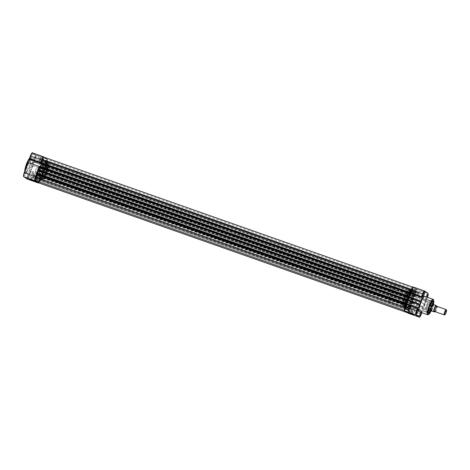 <?xml version="1.0" encoding="UTF-8"?>
<svg xmlns="http://www.w3.org/2000/svg" width="470" height="470" viewBox="0 0 470 470"><rect width="100%" height="100%" fill="white"/><g stroke="black" fill="none" stroke-linecap="round" stroke-linejoin="round"><path stroke-width="0.35" stroke-dasharray="2.35 1.76" d="M39.592 179.364L40.209 178.383L39.41 180.645L39.592 179.364M408.794 309.372L409.411 308.39L409.229 309.671L408.612 310.652L408.794 309.372M45.731 162.591L46.342 161.609L45.549 163.871L45.731 162.591M414.934 292.604L415.545 291.617L415.368 292.898L414.752 293.885L414.934 292.604M42.488 160.364L43.105 159.377L42.923 160.664L42.306 161.645L42.488 160.364M411.691 290.372L412.308 289.391L411.509 291.653L411.691 290.372M36.355 177.131L36.966 176.15L36.789 177.431L36.172 178.418L36.355 177.131M405.557 307.145L406.168 306.158L405.992 307.445L405.375 308.426L405.557 307.145M39.55 168.836A9.412 2.003 -70.6 0 1 44.386 161.134A9.412 2.003 -70.6 0 1 42.964 171.186A9.412 2.003 -70.6 0 1 38.129 178.894A9.412 2.003 -70.6 0 1 39.55 168.836M408.753 298.85A9.412 2.003 -70.6 0 1 413.588 291.142A9.412 2.003 -70.6 0 1 412.166 301.194A9.412 2.003 -70.6 0 1 407.331 308.902A9.412 2.003 -70.6 0 1 408.753 298.85M405.105 307.045L406.538 304.783L406.168 304.137M407.76 299.86L408.16 299.789A10.593 2.25 -70.6 0 1 408.947 297.627L408.753 297.152M41.184 162.779L41.66 162.943M410.304 292.845L410.897 292.863L411.368 289.937M413.03 287.182A3.531 0.752 -70.6 0 1 413.054 287.182L412.595 290.818A10.593 2.25 -70.6 0 1 413.976 290.031A10.593 2.25 -70.6 0 1 414.564 292.17L416.42 289.502A3.531 0.752 -70.6 0 1 415.903 292.863L414.452 295.113L414.657 296.282L414.411 296.817L414.117 296.294L413.054 299.208L413.488 299.472L412.76 300.254A10.593 2.25 -70.6 0 1 412.378 301.34A10.593 2.25 -70.6 0 1 411.973 302.416L411.826 303.879L42.547 173.818L42.329 173.348L41.266 176.262L41.742 176.274L41.577 176.861L40.773 177.337L40.326 180.28A3.531 0.752 -70.6 0 1 38.663 182.871M413.453 299.173L44.25 169.159L43.557 170.246A10.593 2.25 -70.6 0 1 43.175 171.333A10.593 2.25 -70.6 0 1 42.77 172.402L42.547 173.818M411.749 303.826L411.532 303.356L410.469 306.27L410.945 306.281L410.78 306.875L409.975 307.345L409.529 310.294L40.326 180.28M410.874 306.228L41.671 176.221M410.78 306.487L41.577 176.473M410.469 306.27L41.266 176.262M411.532 303.356L42.329 173.348M411.843 303.573L42.641 173.565M42.623 173.871L411.826 303.879L42.623 173.871M43.922 170.187L413.118 300.195L43.922 170.187M413.365 299.425L44.25 169.159M413.054 299.208L44.162 169.412M414.117 296.294L44.914 166.286L43.851 169.2M414.428 296.511L44.914 166.286M414.334 296.764L45.226 166.503M415.903 292.863L46.7 162.849L45.249 165.105L45.531 165.769L45.132 166.756M45.208 166.809L414.411 296.817L45.208 166.803M416.42 289.502L47.212 159.495A3.531 0.752 -70.6 0 1 46.7 162.849M46.542 163.155L45.384 166.321L45.232 165.687L34.257 161.821L33.646 162.191L45.367 166.321L46.542 163.155A3.296 0.699 109.4 0 0 47.076 159.653L43.839 157.421A0.47 0.458 -55.4 0 0 43.857 157.18L43.393 160.811A10.593 2.25 -70.6 0 1 44.773 160.023A10.593 2.25 -70.6 0 1 45.361 162.162L47.212 159.495M410.14 293.556L40.849 163.801M410.11 293.65L40.937 163.548M409.388 296.688L40.185 166.674L40.32 166.309M409.076 296.47L40.185 166.674M409.17 296.218L39.874 166.462M407.561 300.618L38.264 170.863M407.525 300.712L38.352 170.61M406.803 303.749L37.6 173.736L37.735 173.371M406.491 303.532L37.6 173.736M406.585 303.279L37.289 173.524M36.966 174.164L37.383 173.271M38.828 181.778L39.122 179.217A10.593 2.25 -70.6 0 1 37.741 180.004A10.593 2.25 -70.6 0 1 37.154 177.86L35.303 180.533M409.529 310.294A3.531 0.752 -70.6 0 1 407.866 312.879L408.324 309.225A10.593 2.25 -70.6 0 1 406.944 310.012A10.593 2.25 -70.6 0 1 406.356 307.873L404.523 310.511M407.866 312.879L407.425 312.72M34.433 180.786L31.625 179.757M32.007 179.687L35.038 180.956L32.007 179.687M42.447 174.799L42.747 174.77C42.747 175.469 42.946 175.21 43.352 174.006A5.887 1.251 -70.6 0 1 47.029 165.957A5.887 1.251 -70.6 0 1 47.4 165.945A5.887 1.251 -70.6 0 1 47.482 166.028L47.176 166.168A5.646 1.199 109.4 0 0 47.1 166.092A5.646 1.199 109.4 0 0 47.035 166.057A5.646 1.199 109.4 0 0 46.747 166.098A5.646 1.199 109.4 0 0 43.217 173.829C42.717 175.287 42.465 175.61 42.447 174.799A7.884 1.674 -70.6 0 1 45.061 167.267A7.884 1.674 -70.6 0 1 47.781 163.948A7.884 1.674 -70.6 0 1 47.975 164.101L48.11 164.394A7.649 1.627 109.4 0 0 45.49 167.05A7.649 1.627 109.4 0 0 42.747 174.77L42.476 175.363L42.318 174.752L42.476 175.363M43.034 165.158A5.176 1.099 -70.6 0 1 42.194 170.657A5.176 1.099 -70.6 0 1 39.48 174.869A5.176 1.099 -70.6 0 1 39.351 174.699A5.176 1.099 -70.6 0 1 40.22 169.647A5.176 1.099 -70.6 0 1 42.711 165.164A5.176 1.099 -70.6 0 1 43.034 165.158M39.345 174.57A4.941 1.052 109.4 0 0 39.398 174.599A4.941 1.052 109.4 0 0 41.983 170.416A4.941 1.052 109.4 0 0 42.735 165.299A4.941 1.052 109.4 0 0 42.682 165.275A4.941 1.052 109.4 0 0 42.429 165.311A4.941 1.052 109.4 0 0 40.05 169.588A4.941 1.052 109.4 0 0 39.222 174.411A4.941 1.052 109.4 0 0 39.345 174.57M42.752 178.635A7.649 1.627 109.4 0 0 43.234 178.624A7.649 1.627 109.4 0 0 48.016 168.154L47.893 167.455L47.875 167.978A7.884 1.674 -70.6 0 1 42.952 178.764A7.884 1.674 -70.6 0 1 42.541 178.823A7.884 1.674 -70.6 0 1 42.459 178.782A7.884 1.674 -70.6 0 1 42.347 178.671L43.146 176.608A5.646 1.199 109.4 0 0 43.222 176.685A5.646 1.199 109.4 0 0 43.287 176.714A5.646 1.199 109.4 0 0 45.232 174.341A5.646 1.199 109.4 0 0 47.106 168.947C47.605 167.484 47.864 167.161 47.875 167.978L48.016 168.154C48.011 167.461 47.811 167.714 47.405 168.918A5.887 1.251 -70.6 0 1 45.29 174.858A5.887 1.251 -70.6 0 1 43.281 176.902L42.647 178.53A7.649 1.627 109.4 0 0 42.752 178.635M33.341 172.455L32.571 171.944L36.437 168.618L37.888 169.13L37.87 173.213L36.237 173.483L33.341 172.455M42.13 176.802L42.053 177.302L42.13 176.802M35.244 173.048L37.353 173.929L35.244 173.048M35.462 173.195L36.249 173.524L35.462 173.195M36.36 170.728L35.567 171.274L36.102 172.32L36.789 172.049L36.36 170.728M42.153 177.331A6.615 1.404 109.4 0 0 42.23 177.366A6.615 1.404 109.4 0 0 45.684 171.773A6.615 1.404 109.4 0 0 46.695 164.929A6.615 1.404 109.4 0 0 46.624 164.888A6.615 1.404 109.4 0 0 43.164 170.481A6.615 1.404 109.4 0 0 42.153 177.331M38.986 176.215A6.615 1.404 109.4 0 0 39.063 176.25A6.615 1.404 109.4 0 0 42.517 170.657A6.615 1.404 109.4 0 0 43.528 163.813A6.615 1.404 109.4 0 0 43.451 163.772A6.615 1.404 109.4 0 0 39.997 169.364A6.615 1.404 109.4 0 0 38.986 176.215M47.176 166.168L48.11 164.394L47.047 166.121L47.846 164.059A7.884 1.674 109.4 0 0 47.652 163.907A7.884 1.674 109.4 0 0 44.932 167.22A7.884 1.674 109.4 0 0 42.318 174.752C42.329 175.563 42.588 175.245 43.087 173.783A5.646 1.199 109.4 0 0 43.017 176.561L42.218 178.624A7.884 1.674 109.4 0 0 42.329 178.735A7.884 1.674 109.4 0 0 42.412 178.776A7.884 1.674 109.4 0 0 45.132 175.463A7.884 1.674 109.4 0 0 47.746 167.931C47.734 167.12 47.476 167.438 46.977 168.9A5.646 1.199 109.4 0 0 47.047 166.121L47.194 166.18M42.488 176.426A5.646 1.199 109.4 0 0 42.547 176.456A5.646 1.199 109.4 0 0 45.502 171.679A5.646 1.199 109.4 0 0 46.36 165.834A5.646 1.199 109.4 0 0 46.301 165.798A5.646 1.199 109.4 0 0 43.346 170.575A5.646 1.199 109.4 0 0 42.488 176.426M36.437 168.618L37.888 169.13M29.798 171.209A4.941 1.052 109.4 0 0 29.857 171.239A4.941 1.052 109.4 0 0 32.442 167.056A4.941 1.052 109.4 0 0 33.194 161.939A4.941 1.052 109.4 0 0 33.135 161.915A4.941 1.052 109.4 0 0 30.55 166.092A4.941 1.052 109.4 0 0 29.798 171.209M39.803 159.389A1.645 0.352 109.4 0 0 39.556 161.151A1.645 0.352 109.4 0 0 40.402 159.8A1.645 0.352 109.4 0 0 40.655 158.043A1.645 0.352 109.4 0 0 39.803 159.389M42.423 160.317A1.575 0.335 109.4 0 0 42.182 161.997A1.575 0.335 109.4 0 0 42.993 160.711A1.575 0.335 109.4 0 0 43.234 159.025A1.575 0.335 109.4 0 0 42.423 160.317M30.568 156.093A2.356 0.499 109.4 0 0 30.215 158.607A2.356 0.499 109.4 0 0 31.419 156.68A2.356 0.499 109.4 0 0 31.778 154.166A2.356 0.499 109.4 0 0 30.568 156.093M39.697 159.318A2.238 0.476 109.4 0 0 39.363 161.704A2.238 0.476 109.4 0 0 40.508 159.876A2.238 0.476 109.4 0 0 40.849 157.485A2.238 0.476 109.4 0 0 39.697 159.318M43.046 161.621A1.645 0.352 109.4 0 0 42.799 163.378A1.645 0.352 109.4 0 0 43.64 162.032A1.645 0.352 109.4 0 0 43.892 160.27A1.645 0.352 109.4 0 0 43.046 161.621M45.66 162.544A1.575 0.335 109.4 0 0 45.425 164.23A1.575 0.335 109.4 0 0 46.23 162.937A1.575 0.335 109.4 0 0 46.471 161.257A1.575 0.335 109.4 0 0 45.66 162.544M33.805 158.325A2.356 0.499 109.4 0 0 33.452 160.84A2.356 0.499 109.4 0 0 34.657 158.913A2.356 0.499 109.4 0 0 35.015 156.398A2.356 0.499 109.4 0 0 33.805 158.325M42.94 161.545A2.238 0.476 109.4 0 0 42.6 163.936A2.238 0.476 109.4 0 0 43.745 162.103A2.238 0.476 109.4 0 0 44.086 159.718A2.238 0.476 109.4 0 0 42.94 161.545M36.907 178.388A1.645 0.352 109.4 0 0 36.66 180.151A1.645 0.352 109.4 0 0 37.506 178.8A1.645 0.352 109.4 0 0 37.753 177.043A1.645 0.352 109.4 0 0 36.907 178.388M39.521 179.317A1.575 0.335 109.4 0 0 39.286 181.003A1.575 0.335 109.4 0 0 40.091 179.71A1.575 0.335 109.4 0 0 40.332 178.024A1.575 0.335 109.4 0 0 39.521 179.317M27.665 175.093A2.356 0.499 109.4 0 0 27.313 177.607A2.356 0.499 109.4 0 0 28.523 175.68A2.356 0.499 109.4 0 0 28.876 173.172A2.356 0.499 109.4 0 0 27.665 175.093M36.801 178.318A2.238 0.476 109.4 0 0 36.466 180.709A2.238 0.476 109.4 0 0 37.612 178.876A2.238 0.476 109.4 0 0 37.947 176.485A2.238 0.476 109.4 0 0 36.801 178.318M33.67 176.162A1.645 0.352 109.4 0 0 33.423 177.918A1.645 0.352 109.4 0 0 34.263 176.573A1.645 0.352 109.4 0 0 34.516 174.811A1.645 0.352 109.4 0 0 33.67 176.162M36.284 177.084A1.575 0.335 109.4 0 0 36.049 178.77A1.575 0.335 109.4 0 0 36.854 177.478A1.575 0.335 109.4 0 0 37.095 175.798A1.575 0.335 109.4 0 0 36.284 177.084M24.428 172.866A2.356 0.499 109.4 0 0 24.076 175.38A2.356 0.499 109.4 0 0 25.28 173.454A2.356 0.499 109.4 0 0 25.639 170.939A2.356 0.499 109.4 0 0 24.428 172.866M33.564 176.086A2.238 0.476 109.4 0 0 33.223 178.477A2.238 0.476 109.4 0 0 34.369 176.644A2.238 0.476 109.4 0 0 34.709 174.258A2.238 0.476 109.4 0 0 33.564 176.086M26.731 173.565A8.19 1.739 -70.6 0 1 27.983 165.088A8.19 1.739 -70.6 0 1 32.266 158.161A8.19 1.739 -70.6 0 1 32.354 158.208A8.19 1.739 -70.6 0 1 31.108 166.686A8.19 1.739 -70.6 0 1 26.825 173.612A8.19 1.739 -70.6 0 1 26.731 173.565M39.562 168.842A9.365 1.992 -70.6 0 1 44.368 161.175A9.365 1.992 -70.6 0 1 42.952 171.18A9.365 1.992 -70.6 0 1 38.146 178.847A9.365 1.992 -70.6 0 1 39.562 168.842M42.13 169.787A8.73 1.857 -70.6 0 1 46.606 162.638A8.73 1.857 -70.6 0 1 45.29 171.967A8.73 1.857 -70.6 0 1 40.808 179.111A8.73 1.857 -70.6 0 1 42.13 169.787M41.002 169.388A8.73 1.857 -70.6 0 1 45.478 162.244A8.73 1.857 -70.6 0 1 44.162 171.568A8.73 1.857 -70.6 0 1 39.68 178.712A8.73 1.857 -70.6 0 1 41.002 169.388M47.875 167.978L47.893 167.455M32.83 165.728L43.804 169.588L40.056 179.828L29.081 175.962L32.83 165.728L32.465 165.575L28.717 175.815A3.437 0.729 -70.6 0 1 26.913 178.612L23.676 176.379A0.329 0.323 -55.4 0 0 23.794 176.755M33.646 162.191L33.241 161.915L32.013 165.264L32.465 165.575M27.983 162.491L28.488 162.649M33.652 162.197L45.367 166.321L44.956 166.039L43.728 169.394L44.162 169.694L43.804 169.588M41.119 162.808L40.896 163.266M39.674 166.609L40.144 166.926L41.372 163.572L40.966 163.296M40.855 163.39L41.372 163.572M28.429 162.802L40.144 166.926M33.241 161.915L44.956 166.039M32.013 165.264L43.728 169.394M36.866 175.263L34.903 181.032M435.373 311.78A2.826 0.599 109.4 0 0 436.841 309.313A2.826 0.599 109.4 0 0 437.241 306.464M434.568 311.228L434.721 311.064A2.826 0.599 109.4 0 0 436.283 306.616L436.272 306.393M446.288 309.718A2.826 0.599 -70.6 0 1 445.76 312.626A2.826 0.599 -70.6 0 1 444.456 314.918M389.225 302.51A9.412 2.003 109.4 0 0 389.33 302.562A9.412 2.003 109.4 0 0 394.254 294.602A9.412 2.003 109.4 0 0 395.687 284.855A9.412 2.003 109.4 0 0 395.581 284.802A9.412 2.003 109.4 0 0 390.658 292.763A9.412 2.003 109.4 0 0 389.225 302.51M409.57 289.743A9.412 2.003 -70.6 0 1 408.136 299.49A9.412 2.003 -70.6 0 1 403.213 307.451A9.412 2.003 -70.6 0 1 403.107 307.398A9.412 2.003 -70.6 0 1 404.541 297.651A9.412 2.003 -70.6 0 1 409.464 289.69A9.412 2.003 -70.6 0 1 409.57 289.743M405.046 302.098A3.766 0.799 109.4 0 0 405.087 302.122A3.766 0.799 109.4 0 0 407.055 298.938A3.766 0.799 109.4 0 0 407.631 295.043A3.766 0.799 109.4 0 0 407.59 295.019A3.766 0.799 109.4 0 0 405.622 298.203A3.766 0.799 109.4 0 0 405.046 302.098M433.017 303.978A3.766 0.799 -70.6 0 1 432.482 307.744A3.766 0.799 -70.6 0 1 430.532 311.07M433.129 304.419L436.536 305.788M433.428 304.525L433.505 304.648A3.648 0.776 -70.6 0 1 432.758 308.097A3.648 0.776 -70.6 0 1 431.19 310.976M433.017 304.36L433.563 304.736M431.354 302.774A6.662 1.416 109.4 0 0 431.184 300.271A6.662 1.416 109.4 0 0 431.113 300.23A6.662 1.416 109.4 0 0 430.925 300.224A6.662 1.416 109.4 0 0 427.694 305.682A6.662 1.416 109.4 0 0 426.537 312.691A6.662 1.416 109.4 0 0 426.613 312.762A6.662 1.416 109.4 0 0 426.684 312.797A6.662 1.416 109.4 0 0 428.47 310.97M428.752 310.453A6.662 1.416 109.4 0 0 430.103 307.345A6.662 1.416 109.4 0 0 431.248 303.35M431.771 302.122A6.122 1.298 109.4 0 0 431.495 300.953A6.122 1.298 109.4 0 0 431.431 300.918A6.122 1.298 109.4 0 0 428.229 306.093A6.122 1.298 109.4 0 0 427.301 312.427A6.122 1.298 109.4 0 0 427.365 312.462A6.122 1.298 109.4 0 0 428.387 311.733M429.116 310.582A6.122 1.298 109.4 0 0 431.613 303.479M405.011 307.345A8.73 1.857 109.4 0 0 405.111 307.392A8.73 1.857 109.4 0 0 409.676 300.013A8.73 1.857 109.4 0 0 411.003 290.971A8.73 1.857 109.4 0 0 410.909 290.924A8.73 1.857 109.4 0 0 406.344 298.303A8.73 1.857 109.4 0 0 405.011 307.345M412.131 291.371A8.73 1.857 -70.6 0 1 410.804 300.406A8.73 1.857 -70.6 0 1 406.239 307.791A8.73 1.857 -70.6 0 1 406.139 307.744A8.73 1.857 -70.6 0 1 407.472 298.703A8.73 1.857 -70.6 0 1 412.037 291.318A8.73 1.857 -70.6 0 1 412.131 291.371M413.676 291.241A9.365 1.992 -70.6 0 1 412.249 300.935A9.365 1.992 -70.6 0 1 407.349 308.855A9.365 1.992 -70.6 0 1 407.249 308.802A9.365 1.992 -70.6 0 1 408.671 299.108A9.365 1.992 -70.6 0 1 413.571 291.188A9.365 1.992 -70.6 0 1 413.676 291.241M411.315 313.296L408.283 312.027L411.315 313.296M415.239 306.916L416.244 306.023L416.473 301.881L416.156 301.752L415.451 303.667L415.28 301.417L413.829 300.906L411.115 304.29L413.823 306.446L415.239 306.916M411.42 313.966L408.618 312.938M410.598 306.516L410.275 307.398L410.809 305.817L414.346 307.11L410.809 305.817M408.271 312.744L410.275 307.398M414.105 291.159A2.238 0.476 109.4 0 0 413.77 293.544A2.238 0.476 109.4 0 0 414.916 291.717A2.238 0.476 109.4 0 0 415.257 289.326A2.238 0.476 109.4 0 0 414.105 291.159M407.972 307.932A2.238 0.476 109.4 0 0 407.631 310.318A2.238 0.476 109.4 0 0 408.782 308.49A2.238 0.476 109.4 0 0 409.117 306.099A2.238 0.476 109.4 0 0 407.972 307.932M411.209 310.159A2.238 0.476 109.4 0 0 410.868 312.55A2.238 0.476 109.4 0 0 412.02 310.717A2.238 0.476 109.4 0 0 412.355 308.332A2.238 0.476 109.4 0 0 411.209 310.159M426.319 296.923A2.356 0.499 109.4 0 0 426.079 299.096A2.356 0.499 109.4 0 0 427.259 297.252M417.348 293.392A2.238 0.476 109.4 0 0 417.007 295.777A2.238 0.476 109.4 0 0 418.159 293.944A2.238 0.476 109.4 0 0 418.494 291.559A2.238 0.476 109.4 0 0 417.348 293.392M419.452 311.874A8.19 1.739 109.4 0 0 423.734 304.948A8.19 1.739 109.4 0 0 424.986 296.464M432.506 301.305A6.122 1.298 109.4 0 0 432.447 301.276A6.122 1.298 109.4 0 0 432.277 301.27A6.122 1.298 109.4 0 0 429.192 306.616A6.122 1.298 109.4 0 0 428.246 312.72A6.122 1.298 109.4 0 0 428.317 312.785A6.122 1.298 109.4 0 0 428.387 312.82A6.122 1.298 109.4 0 0 428.446 312.838M425.938 311.945A6.122 1.298 109.4 0 0 426.002 311.98A6.122 1.298 109.4 0 0 429.145 306.975A6.122 1.298 109.4 0 0 430.132 300.471A6.122 1.298 109.4 0 0 430.068 300.436A6.122 1.298 109.4 0 0 429.897 300.43A6.122 1.298 109.4 0 0 426.924 305.447A6.122 1.298 109.4 0 0 425.867 311.88A6.122 1.298 109.4 0 0 425.938 311.945M423.546 311.105A6.122 1.298 -70.6 0 1 424.475 304.772A6.122 1.298 -70.6 0 1 427.677 299.596A6.122 1.298 -70.6 0 1 427.747 299.631A6.122 1.298 -70.6 0 1 426.813 305.964A6.122 1.298 -70.6 0 1 423.611 311.14A6.122 1.298 -70.6 0 1 423.546 311.105M411.914 310.647A1.645 0.352 -70.6 0 1 411.068 311.992A1.645 0.352 -70.6 0 1 411.315 310.235A1.645 0.352 -70.6 0 1 412.161 308.884A1.645 0.352 -70.6 0 1 411.914 310.647M409.294 309.718A1.575 0.335 -70.6 0 1 408.483 311.011A1.575 0.335 -70.6 0 1 408.724 309.325A1.575 0.335 -70.6 0 1 409.535 308.032A1.575 0.335 -70.6 0 1 409.294 309.718M408.671 308.414A1.645 0.352 -70.6 0 1 407.825 309.759A1.645 0.352 -70.6 0 1 408.078 308.003A1.645 0.352 -70.6 0 1 408.923 306.652A1.645 0.352 -70.6 0 1 408.671 308.414M406.056 307.492A1.575 0.335 -70.6 0 1 405.246 308.778A1.575 0.335 -70.6 0 1 405.487 307.098A1.575 0.335 -70.6 0 1 406.291 305.805A1.575 0.335 -70.6 0 1 406.056 307.492M414.81 291.641A1.645 0.352 -70.6 0 1 413.964 292.992A1.645 0.352 -70.6 0 1 414.217 291.23A1.645 0.352 -70.6 0 1 415.057 289.884A1.645 0.352 -70.6 0 1 414.81 291.641M412.196 290.719A1.575 0.335 -70.6 0 1 411.385 292.005A1.575 0.335 -70.6 0 1 411.626 290.325A1.575 0.335 -70.6 0 1 412.431 289.032A1.575 0.335 -70.6 0 1 412.196 290.719M418.047 293.873A1.645 0.352 -70.6 0 1 417.201 295.219A1.645 0.352 -70.6 0 1 417.454 293.462A1.645 0.352 -70.6 0 1 418.294 292.111A1.645 0.352 -70.6 0 1 418.047 293.873M415.433 292.945A1.575 0.335 -70.6 0 1 414.622 294.238A1.575 0.335 -70.6 0 1 414.863 292.557A1.575 0.335 -70.6 0 1 415.668 291.265A1.575 0.335 -70.6 0 1 415.433 292.945M405.305 304.648L404.981 305.535L405.305 304.648M406.95 295.095A5.646 1.199 -70.6 0 1 408.53 293.356L409.264 291.241A7.884 1.674 -70.6 0 1 409.276 295.847A7.884 1.674 -70.6 0 1 406.315 303.72C405.839 304.172 405.874 303.696 406.421 302.292A5.646 1.199 -70.6 0 1 404.84 304.031L404.106 306.14A7.884 1.674 -70.6 0 1 404.094 301.54A7.884 1.674 -70.6 0 1 407.055 293.668C407.531 293.215 407.496 293.691 406.95 295.095M426.454 305.929A4.471 0.952 -70.6 0 1 424.11 309.56A4.471 0.952 -70.6 0 1 424.833 304.813A4.471 0.952 -70.6 0 1 427.177 301.176A4.471 0.952 -70.6 0 1 426.454 305.929M430.132 310.94A6.122 1.298 109.4 0 0 432.635 303.837M430.661 311.07A6.392 1.357 109.4 0 0 433.123 304.09M421.543 312.609A2.356 0.499 109.4 0 0 421.508 311.428A2.356 0.499 109.4 0 0 420.744 312.327M409.394 296.823L418.564 300.177M409.346 296.934L408.947 296.658M412.789 303.079L423.488 306.681C423.206 306.957 422.307 306.845 420.785 306.352L411.573 303.109L412.789 303.079L413.741 300.477L412.93 299.402L422.142 302.645C423.635 303.209 424.404 303.69 424.439 304.078L422.06 310.588L410.345 306.464L422.465 310.864L421.843 312.714L422.483 310.987M411.984 303.391L420.938 306.405L411.973 303.385L413.33 299.678L422.142 302.645M426.355 300.401L427.477 297.334L426.278 300.453L414.158 296.047L412.93 299.402M425.867 300.171L424.439 304.078L413.741 300.477M414.158 296.047L414.587 296.329L415.304 296L426.255 299.86L427.218 297.234A3.766 0.799 109.4 0 0 427.829 293.233L424.504 290.971M426.337 300.436L426.255 299.86L426.337 300.436M406.809 303.873L418.476 308.12M406.767 303.996L406.362 303.72M422.06 310.588L422.465 310.864M408.242 313.237A3.766 0.799 109.4 0 0 410.128 310.147L421.079 314.001L422.042 311.375L411.086 307.521L410.751 306.74M422.042 311.375L422.489 310.94L422.042 311.375M411.573 303.109L410.345 306.464M406.468 304.93L405.945 304.742M408.025 300.001L38.822 169.993L408.031 300.007M408.947 297.627L408.618 297.516M410.774 293.057L41.572 163.049L410.78 293.057M412.76 300.254L43.557 170.246M410.78 306.875L41.577 176.861M410.533 307.257L41.331 177.249L410.539 307.257M410.903 306.534L41.701 176.52M410.945 306.281L41.742 176.274M411.949 303.685L42.747 173.677M412.072 303.344L42.87 173.336M412.149 302.845L42.946 172.831M411.926 302.686L42.723 172.678M411.973 302.416L42.77 172.402M412.895 300.042L43.692 170.028L412.889 300.036M413.365 299.813L44.162 169.805M413.488 299.472L44.286 169.459M413.529 299.22L44.327 169.212M414.534 296.623L45.331 166.615M414.657 296.282L45.455 166.274M414.734 295.783L45.531 165.769M414.346 295.512L45.138 165.505M414.452 295.113L45.249 165.105M414.693 292.175L45.49 162.168M414.564 292.17L45.361 162.162M412.595 290.818L43.393 160.811M412.519 290.677L43.316 160.67M410.945 292.698L410.422 292.516M408.16 299.789L407.831 299.672M406.579 304.531L406.086 304.36M406.227 307.868L37.024 177.86M406.356 307.873L37.154 177.86M408.324 309.225L39.122 179.217M408.401 309.366L39.198 179.352M409.975 307.345L40.773 177.337M410.146 306.986L40.943 176.979L410.14 306.986M25.01 170.592A8.19 1.739 109.4 0 0 25.304 173.06A8.19 1.739 109.4 0 0 25.392 173.107A8.19 1.739 109.4 0 0 29.675 166.186A8.19 1.739 109.4 0 0 30.92 157.703A8.19 1.739 109.4 0 0 30.832 157.656A8.19 1.739 109.4 0 0 29.299 158.86M29.493 158.343A7.861 1.668 -70.6 0 1 30.503 157.908A7.861 1.668 -70.6 0 1 29.234 166.257A7.861 1.668 -70.6 0 1 25.11 172.649A7.861 1.668 -70.6 0 1 24.757 171.274M38.146 178.847L39.251 179.234C40.367 179.64 42.03 177.102 44.239 171.621A9.13 1.939 109.4 0 0 45.713 161.915A9.13 1.939 109.4 0 0 40.925 169.341A9.13 1.939 109.4 0 0 39.445 179.041A9.13 1.939 109.4 0 0 44.233 171.615C46.301 164.712 46.712 161.363 45.473 161.568A9.365 1.992 -70.6 0 1 44.062 171.568A9.365 1.992 -70.6 0 1 39.251 179.234A9.365 1.992 -70.6 0 1 40.667 169.235A9.365 1.992 -70.6 0 1 45.473 161.568L44.368 161.175M40.543 179.528A9.224 1.962 -70.6 0 1 42.036 169.723A9.224 1.962 -70.6 0 1 46.877 162.226A9.224 1.962 -70.6 0 1 45.378 172.026A9.224 1.962 -70.6 0 1 40.543 179.528M47.053 162.138A9.365 1.992 109.4 0 0 46.947 162.085A9.365 1.992 109.4 0 0 42.053 170.005A9.365 1.992 109.4 0 0 40.626 179.704A9.365 1.992 109.4 0 0 40.725 179.757A9.365 1.992 109.4 0 0 45.625 171.838A9.365 1.992 109.4 0 0 47.053 162.138M41.689 180.081A9.365 1.992 -70.6 0 1 43.117 170.381A9.365 1.992 -70.6 0 1 48.011 162.461A9.365 1.992 -70.6 0 1 48.116 162.514A9.365 1.992 -70.6 0 1 46.689 172.208A9.365 1.992 -70.6 0 1 41.789 180.133A9.365 1.992 -70.6 0 1 41.689 180.081M48.199 162.691A9.224 1.962 109.4 0 0 43.363 170.193A9.224 1.962 109.4 0 0 41.865 179.992A9.224 1.962 109.4 0 0 46.7 172.49A9.224 1.962 109.4 0 0 48.199 162.691M47.405 168.918L46.977 168.9M34.257 161.821L35.215 159.195L46.195 163.061L45.232 165.687M43.481 156.798L46.806 159.06L35.826 155.194L32.589 152.962A0.329 0.323 -55.4 0 0 32.172 153.167L35.409 155.394A3.437 0.729 -70.6 0 1 34.856 159.048L33.711 162.168M43.839 157.421A3.296 0.699 109.4 0 0 42.153 159.976M39.721 166.633L39.545 167.103M38.534 169.87L38.188 170.816M35.926 176.996A3.296 0.699 109.4 0 0 35.438 180.374L36.061 180.803M38.704 182.618A3.296 0.699 109.4 0 0 40.402 179.922L44.151 169.688L40.402 179.922M42.647 178.53L42.218 178.624M38.123 182.912C38.816 183.112 39.58 182.119 40.414 179.934L40.056 179.828A3.766 0.799 -70.6 0 1 38.234 182.918M27.195 179.058A3.766 0.799 109.4 0 0 29.081 175.962L28.717 175.815M46.806 159.06A3.766 0.799 -70.6 0 1 46.195 163.061L46.548 163.161C47.376 160.417 47.499 159.066 46.912 159.113A0.47 0.458 -55.4 0 0 46.806 159.06M34.856 159.048L35.215 159.195A3.766 0.799 109.4 0 0 35.826 155.194A0.329 0.323 -55.4 0 0 35.409 155.394M43.281 176.902L43.146 176.608M26.913 178.612A0.329 0.323 -55.4 0 0 26.972 178.935M47.076 159.653A0.47 0.458 -55.4 0 0 46.912 159.113L44.35 157.35M436.501 306.622L434.891 311.199L436.507 306.622M436.471 305.788A3.648 0.776 -70.6 0 1 435.719 309.137A3.648 0.776 -70.6 0 1 434.21 311.968M411.091 290.331A9.365 1.992 109.4 0 0 410.991 290.278A9.365 1.992 109.4 0 0 406.092 298.197A9.365 1.992 109.4 0 0 404.664 307.897A9.365 1.992 109.4 0 0 404.77 307.95A9.365 1.992 109.4 0 0 409.664 300.03A9.365 1.992 109.4 0 0 411.091 290.331M404.846 307.809C403.871 307.756 404.37 304.49 406.339 298.009C408.953 291.97 410.563 289.473 411.174 290.507C412.143 290.56 411.644 293.826 409.681 300.307C407.067 306.346 405.451 308.843 404.846 307.809M412.566 290.848A9.365 1.992 109.4 0 0 412.466 290.795A9.365 1.992 109.4 0 0 407.566 298.72A9.365 1.992 109.4 0 0 406.139 308.414A9.365 1.992 109.4 0 0 406.245 308.467A9.365 1.992 109.4 0 0 411.144 300.547A9.365 1.992 109.4 0 0 412.566 290.848M412.272 290.995C411.667 289.966 410.069 292.446 407.484 298.415C405.539 304.83 405.046 308.067 406.004 308.12C406.609 309.143 408.201 306.669 410.792 300.694C412.736 294.279 413.23 291.048 412.272 290.995M403.601 307.521A9.365 1.992 -70.6 0 1 405.028 297.821A9.365 1.992 -70.6 0 1 409.928 289.902A9.365 1.992 -70.6 0 1 410.028 289.955A9.365 1.992 -70.6 0 1 408.606 299.654A9.365 1.992 -70.6 0 1 403.707 307.574A9.365 1.992 -70.6 0 1 403.601 307.521M409.852 290.043C409.241 289.009 407.631 291.506 405.017 297.539C403.048 304.025 402.549 307.292 403.519 307.345C404.13 308.379 405.739 305.876 408.354 299.842C410.322 293.362 410.821 290.096 409.852 290.043M433.358 299.413A8.19 1.739 -70.6 0 1 432.112 307.897A8.19 1.739 -70.6 0 1 427.829 314.818M433.405 304.49L431.102 310.999L433.411 304.495M426.278 300.453L414.569 296.329L426.272 300.447M415.304 296L416.261 293.374L427.477 297.31M414.587 296.329L415.744 293.163L416.261 293.374A3.766 0.799 109.4 0 0 416.872 289.373L427.829 293.233M416.872 289.373L413.635 287.141A0.47 0.458 -55.4 0 0 413.042 287.434L416.279 289.661A0.47 0.458 -55.4 0 1 416.872 289.373M415.744 293.163C416.391 291.271 416.567 290.108 416.279 289.661M419.146 317.086A3.766 0.799 109.4 0 0 421.079 314.001L421.337 314.083M411.086 307.521L410.128 310.147L409.605 309.936L410.768 306.769M408.048 313.155A0.47 0.458 124.6 0 1 407.878 312.615C408.312 312.662 408.888 311.769 409.605 309.936M404.811 310.923A0.47 0.458 124.6 0 1 404.641 310.382L407.878 312.615M409.411 308.39L40.209 178.383M415.545 291.617L46.342 161.609M412.308 289.391L43.105 159.377M406.168 306.158L36.966 176.15M413.588 291.142L44.386 161.134M414.587 292.269L45.384 162.256M413.976 290.031L44.773 160.023M412.537 290.854L43.334 160.846M406.333 307.774L37.13 177.766M406.944 310.012L37.741 180.004M408.383 309.19L39.18 179.182M407.331 308.902L38.129 178.894M405.375 308.426L36.172 178.418M411.509 291.653L42.306 161.645M414.752 293.885L45.549 163.871M408.612 310.652L39.41 180.645M32.266 158.161L30.315 157.667L29.522 158.255M24.734 171.339L25.227 173.025L26.825 173.612M40.59 179.687C38.111 177.061 45.49 160.106 46.947 162.085L48.146 162.532C50.631 165.182 43.228 182.143 41.789 180.133L40.59 179.687M33.822 172.637L31.108 179.64M32.571 171.944L29.951 179.094L29.357 179.364M36.76 175.439L42.053 177.302M35.567 171.274L34.927 173.036M39.063 176.25L42.23 177.366M42.547 176.456L43.287 176.714M29.857 171.239L33.018 172.349M36.237 173.483L39.398 174.599M42.182 161.997L39.556 161.151M39.363 161.704L30.215 158.607M45.425 164.23L42.799 163.378M42.6 163.936L33.452 160.84M39.286 181.003L36.66 180.151M36.466 180.709L27.313 177.607M36.049 178.77L33.423 177.918M33.223 178.477L24.076 175.38M46.606 162.638L45.478 162.244M40.808 179.111L39.68 178.712M34.709 174.258L25.639 170.939M37.095 175.798L34.516 174.811M37.947 176.485L28.876 173.172M40.332 178.024L37.753 177.043M44.086 159.718L35.015 156.398M46.471 161.257L43.892 160.27M40.849 157.485L31.778 154.166M43.234 159.025L40.655 158.043M33.135 161.915L42.682 165.275M46.301 165.798L47.035 166.057M43.451 163.772L46.624 164.888M36.789 172.049L36.249 173.524M37.353 173.929L37.036 174.799M37.077 174.552L42.371 176.415M37.87 173.213L35.038 180.956L35.315 181.543M389.33 302.562L403.213 307.451M405.087 302.122L428.564 310.388M407.59 295.019L431.066 303.285M395.581 284.802L409.464 289.69M436.748 306.775L436.424 306.575M410.991 290.278L411.127 290.348C412.202 291.57 411.138 296.253 409.946 299.56C407.637 305.435 405.91 308.226 404.77 307.95L403.571 307.503C402.496 306.281 403.56 301.599 404.746 298.291C407.061 292.416 408.788 289.62 409.928 289.902L410.991 290.278M413.571 291.188L412.466 290.795C409.552 290.748 404.276 304.642 406.086 308.39L407.349 308.855M426.684 312.797C427.201 313.437 428.152 312.433 429.545 309.783C431.689 304.877 432.482 300.541 431.307 300.33L431.113 300.23M405.111 307.392L406.239 307.791M413.365 313.884L413.647 314.483M416.244 306.023L413.365 313.889M413.77 293.544L422.841 296.864M407.631 310.318L416.702 313.637M410.868 312.55L419.939 315.869M417.007 295.777L426.079 299.096M428.246 312.72L428.581 313.126M432.277 301.27L432.794 301.164M431.431 300.918L432.447 301.276M425.867 311.88L426.537 312.691M427.677 299.596L430.068 300.436M408.483 311.011L411.068 311.992M405.246 308.778L407.825 309.759M411.385 292.005L413.964 292.992M414.622 294.238L417.201 295.219M415.668 291.265L418.294 292.111M412.431 289.032L415.057 289.884M406.291 305.805L408.923 306.652M409.535 308.032L412.161 308.884M423.611 311.14L426.002 311.98M429.897 300.43L430.925 300.224M427.365 312.462L428.387 312.82M418.494 291.559L427.641 294.655M412.355 308.332L421.508 311.428M409.117 306.099L418.265 309.195M415.257 289.326L424.404 292.428M414.346 307.11L411.808 314.036M411.115 304.29L408.283 312.027L407.69 312.303M410.909 290.924L412.037 291.318"/><path stroke-width="0.7" d="M404.523 310.511L404.505 310.541A3.531 0.752 -70.6 0 1 405.017 307.18L35.814 177.172L37.336 174.77L37.183 173.412L406.509 303.226L406.803 303.749L407.866 300.835L407.525 300.712M38.887 169.94L38.957 169.782A10.593 2.25 -70.6 0 1 39.744 167.62L39.891 166.157L409.088 296.165M41.66 162.943L42.188 159.747A3.531 0.752 -70.6 0 1 43.851 157.174A0.47 0.458 -55.4 0 0 43.563 156.827A3.766 0.799 -70.6 0 0 43.522 156.81A3.766 0.799 -70.6 0 0 41.589 159.888L30.615 156.022L29.651 158.649L40.632 162.514L40.949 163.266M411.368 289.937L411.391 289.755A3.531 0.752 -70.6 0 1 413.03 287.182L43.851 157.174M411.391 289.755L42.188 159.747M408.753 297.152L409.094 296.165L409.388 296.688L410.451 293.774L410.14 293.556L40.814 163.501L41.178 162.773L410.328 292.769L41.178 162.773M410.052 293.815L410.304 292.845M410.451 293.774L410.11 293.65M40.32 166.309L41.19 163.924M409.094 296.165L39.891 166.157M407.866 300.835L38.264 170.863L38.593 169.834L407.766 299.837L38.593 169.834M407.466 300.876L407.76 299.86M37.735 173.371L38.605 170.986M406.168 304.137L406.515 303.226L37.306 173.219L38.188 170.816L407.39 300.823M404.505 310.541L35.303 180.533A3.531 0.752 -70.6 0 1 35.814 177.172M407.425 312.72L38.663 182.871L38.828 181.778M33.37 180.597L31.108 179.64L33.37 180.597M31.625 179.757L34.433 180.786M32.906 180.862L29.357 179.364L35.315 181.543L32.906 180.862M23.676 176.379A3.437 0.729 -70.6 0 1 24.234 172.731L27.977 162.485L39.674 166.609M28.488 162.649L29.657 159.447L29.228 159.077L29.651 158.649L29.228 159.077M29.657 159.447L40.855 163.39M437.241 306.464A2.826 0.599 109.4 0 0 437.212 306.446A2.826 0.599 109.4 0 0 436.748 306.775A2.826 0.599 109.4 0 0 435.179 311.228A2.826 0.599 109.4 0 0 435.302 311.757A2.826 0.599 109.4 0 0 435.338 311.774A2.826 0.599 109.4 0 0 435.373 311.78M436.894 306.616L436.283 306.616A2.826 0.599 109.4 0 0 436.16 306.082A2.826 0.599 109.4 0 0 434.68 308.379A2.826 0.599 109.4 0 0 434.221 311.375A2.826 0.599 109.4 0 0 434.721 311.064L435.191 311.446M446.042 312.703A2.444 0.517 -70.6 0 1 444.914 314.683A2.444 0.517 -70.6 0 1 445.161 312.092A2.444 0.517 -70.6 0 1 446.5 310.188A2.444 0.517 -70.6 0 1 446.042 312.703M444.914 314.683L444.456 314.918A2.826 0.599 -70.6 0 1 444.309 314.935A2.826 0.599 -70.6 0 1 444.279 314.918A2.826 0.599 -70.6 0 1 444.738 311.921A2.826 0.599 -70.6 0 1 446.189 309.607A2.826 0.599 -70.6 0 1 446.218 309.624A2.826 0.599 -70.6 0 1 446.288 309.718L446.5 310.188M430.426 311.04L430.737 310.582L431.29 310.958L430.52 311.07A3.766 0.799 -70.6 0 1 430.52 311.07A3.766 0.799 -70.6 0 1 430.467 311.058A3.766 0.799 -70.6 0 1 430.426 311.04A3.766 0.799 -70.6 0 1 431.002 307.139A3.766 0.799 -70.6 0 1 432.97 303.955A3.766 0.799 -70.6 0 1 433.011 303.978A3.766 0.799 -70.6 0 1 433.017 303.978L433.505 304.648M430.737 310.582L433.839 311.669L431.29 310.958M433.646 311.581A3.648 0.776 -70.6 0 1 434.397 308.232A3.648 0.776 -70.6 0 1 435.907 305.4L436.536 305.788L436.501 306.622L436.471 305.788M434.292 311.986L434.897 311.199L434.21 311.968M430.867 310.599L431.437 310.993M435.907 305.4L433.129 304.419L433.017 303.978M430.69 310.635A3.648 0.776 -70.6 0 1 431.437 307.186A3.648 0.776 -70.6 0 1 433.005 304.302M428.47 310.97A6.662 1.416 109.4 0 0 428.752 310.453M431.248 303.35A6.662 1.416 109.4 0 0 431.354 302.774M428.387 311.733A6.122 1.298 109.4 0 0 429.116 310.582M431.613 303.479A6.122 1.298 109.4 0 0 431.771 302.122M410.087 313.008L413.647 314.483L410.087 313.008M409.629 313.273L411.89 314.213L409.629 313.273M408.618 312.938L411.42 313.966M423.2 294.355A2.356 0.499 109.4 0 0 422.841 296.864A2.356 0.499 109.4 0 0 424.052 294.937A2.356 0.499 109.4 0 0 424.404 292.428A2.356 0.499 109.4 0 0 423.2 294.355M417.06 311.122A2.356 0.499 109.4 0 0 416.702 313.637A2.356 0.499 109.4 0 0 417.912 311.71A2.356 0.499 109.4 0 0 418.265 309.195A2.356 0.499 109.4 0 0 417.06 311.122M420.744 312.327A2.356 0.499 109.4 0 0 420.298 313.355A2.356 0.499 109.4 0 0 419.939 315.869A2.356 0.499 109.4 0 0 421.149 313.942A2.356 0.499 109.4 0 0 421.543 312.609M427.259 297.252A2.356 0.499 109.4 0 0 427.289 297.169A2.356 0.499 109.4 0 0 427.641 294.655A2.356 0.499 109.4 0 0 426.437 296.582A2.356 0.499 109.4 0 0 426.319 296.923M424.986 296.464A8.19 1.739 109.4 0 0 424.892 296.423A8.19 1.739 109.4 0 0 420.609 303.344A8.19 1.739 109.4 0 0 419.363 311.827A8.19 1.739 109.4 0 0 419.452 311.874L427.829 314.818A8.19 1.739 -70.6 0 1 427.735 314.777A8.19 1.739 -70.6 0 1 428.987 306.293A8.19 1.739 -70.6 0 1 433.27 299.372A8.19 1.739 -70.6 0 1 433.358 299.413M433.123 304.09A6.392 1.357 109.4 0 0 433.046 301.211A6.392 1.357 109.4 0 0 432.794 301.164A6.392 1.357 109.4 0 0 429.568 306.751A6.392 1.357 109.4 0 0 428.581 313.126A6.392 1.357 109.4 0 0 428.658 313.196A6.392 1.357 109.4 0 0 430.661 311.07M432.518 301.311A6.122 1.298 109.4 0 0 432.506 301.305A6.122 1.298 109.4 0 1 432.635 303.837M428.446 312.838A6.122 1.298 109.4 0 0 430.132 310.94M424.504 290.971L413.635 287.141A3.766 0.799 109.4 0 0 413.594 287.123A3.766 0.799 109.4 0 0 411.661 290.202L422.618 294.061L421.655 296.688L410.698 292.828L410.169 293.304L421.884 297.428L423.006 294.22C423.752 292.317 424.345 291.394 424.792 291.447L428.035 293.674C428.329 294.138 428.147 295.342 427.483 297.304L427.477 297.31M410.698 292.828L411.661 290.202L411.303 290.102L410.151 293.274M421.655 296.688L421.86 297.351M418.564 300.177L408.941 296.658L418.564 300.177C420.057 300.747 420.826 301.223 420.862 301.611L422.289 297.704L410.169 293.304M422.289 297.704L421.884 297.428M410.574 293.58L409.394 296.823M418.012 307.862L417.442 308.208L416.479 310.835A3.766 0.799 109.4 0 0 415.868 314.835L404.917 310.976A3.766 0.799 109.4 0 1 405.522 306.975L405.169 306.875L406.333 303.714L418.065 307.838L406.356 303.714L405.522 306.975L416.866 310.993L419.91 304.213L408.236 299.942L407.59 300.365L408.929 296.658L409.188 297.34L420.862 301.611L419.91 304.213C419.628 304.495 418.729 304.384 417.207 303.89L407.989 300.641L406.809 303.873M417.207 303.89L407.989 300.641M405.945 304.742L37.265 174.916M408.618 297.516L39.744 167.62M410.422 292.516L41.742 162.691M410.14 293.168L40.937 163.161M410.016 293.515L40.814 163.501M409.975 293.762L40.773 163.754M408.971 296.358L39.768 166.351M408.847 296.699L39.645 166.691M408.736 297.187L39.568 167.191M408.712 297.257L39.791 167.343M407.831 299.672L38.957 169.782M407.555 300.23L38.352 170.222M407.431 300.571L38.229 170.563M406.391 303.42L37.183 173.412M406.262 303.761L37.059 173.753M406.127 304.243L36.983 174.253M406.086 304.36L37.377 174.523M29.299 158.86A8.19 1.739 109.4 0 0 25.01 170.592M24.757 171.274A7.861 1.668 -70.6 0 1 26.385 164.294A7.861 1.668 -70.6 0 1 29.493 158.343M40.632 162.514L41.589 159.888L42.112 160.1L41.119 162.808M26.972 178.935A0.329 0.323 -55.4 0 0 27.107 179.029L38.082 182.889L34.845 180.662L23.864 176.796L27.107 179.029A3.766 0.799 109.4 0 0 27.148 179.047A3.766 0.799 109.4 0 0 27.195 179.058M28.224 162.555L24.475 172.796L35.456 176.661L39.198 166.421M29.263 158.983L30.368 155.958C31.743 153.108 32.471 152.104 32.547 152.944A3.766 0.799 109.4 0 1 32.589 152.962L43.481 156.798M44.35 157.35L32.547 152.944A3.766 0.799 109.4 0 0 30.615 156.022L30.362 155.952A3.437 0.729 -70.6 0 1 32.13 153.144M39.545 167.103L38.534 169.87M36.966 174.164L35.973 176.873A3.296 0.699 109.4 0 0 35.926 176.996M36.061 180.803L38.675 182.601A3.296 0.699 109.4 0 0 38.704 182.618M40.896 163.266L29.258 159.166M38.234 182.918A3.766 0.799 -70.6 0 1 38.123 182.912A3.766 0.799 -70.6 0 1 38.082 182.889A0.47 0.458 124.6 0 0 38.675 182.601M35.332 180.545A0.47 0.458 124.6 0 1 34.845 180.662A3.766 0.799 -70.6 0 1 35.456 176.661L35.973 176.873M24.475 172.796A3.766 0.799 109.4 0 0 23.864 176.796A0.329 0.323 -55.4 0 1 23.794 176.755C23.3 176.626 23.447 175.281 24.229 172.725L24.475 172.796M30.362 155.952L29.234 159.036M433.839 311.669C433.434 310.999 435.467 305.441 436.101 305.488M427.829 314.818L429.445 313.86L431.113 310.999L428.152 314.571C427.33 314.53 427.753 311.745 429.427 306.223C431.654 301.082 433.029 298.949 433.546 299.831L433.405 304.49L433.869 302.01L433.434 299.455L424.892 296.423M424.792 291.447A0.352 0.347 124.6 0 0 424.592 291A3.766 0.799 109.4 0 0 424.551 290.977A3.766 0.799 109.4 0 0 422.618 294.061L423.006 294.22M413.042 287.434C412.607 287.382 412.031 288.274 411.315 290.108L410.187 293.192M427.829 293.233A0.352 0.347 124.6 0 1 428.035 293.674M408.236 299.942L409.188 297.34M408.935 296.682L407.608 300.312M406.485 304.349L417.442 308.208M406.309 303.779L405.175 306.881C404.388 309.883 404.271 311.234 404.811 310.923A0.47 0.458 124.6 0 0 404.917 310.976L408.154 313.208A3.766 0.799 109.4 0 0 408.195 313.226A3.766 0.799 109.4 0 0 408.242 313.237M421.337 314.083L421.349 314.078C420.597 315.975 420.004 316.897 419.551 316.845A0.352 0.347 124.6 0 1 419.105 317.062L408.154 313.208A0.47 0.458 124.6 0 1 408.048 313.155L419.146 317.086A3.766 0.799 109.4 0 1 419.105 317.062L415.868 314.835A0.352 0.347 -55.4 0 0 416.314 314.618C416.015 314.154 416.203 312.95 416.866 310.993M405.175 306.881C404.529 308.772 404.353 309.936 404.641 310.382M419.551 316.845L416.314 314.618M421.349 314.078L421.849 312.714L421.343 314.072C420.28 316.586 419.546 317.585 419.146 317.086M29.522 158.255L28 160.576L26.238 164.682L24.734 171.339M23.794 176.755L27.148 179.047L38.663 182.865M24.229 172.725L27.977 162.485M435.338 311.774L444.309 314.935M428.564 310.388L430.467 311.058M431.066 303.285L432.97 303.955M437.212 306.446L446.189 309.607M411.303 290.102C412.278 287.687 413.042 286.694 413.594 287.123L424.551 290.977L427.906 293.268C428.37 294.243 428.229 295.589 427.488 297.31M404.811 310.923L408.048 313.155"/></g></svg>
